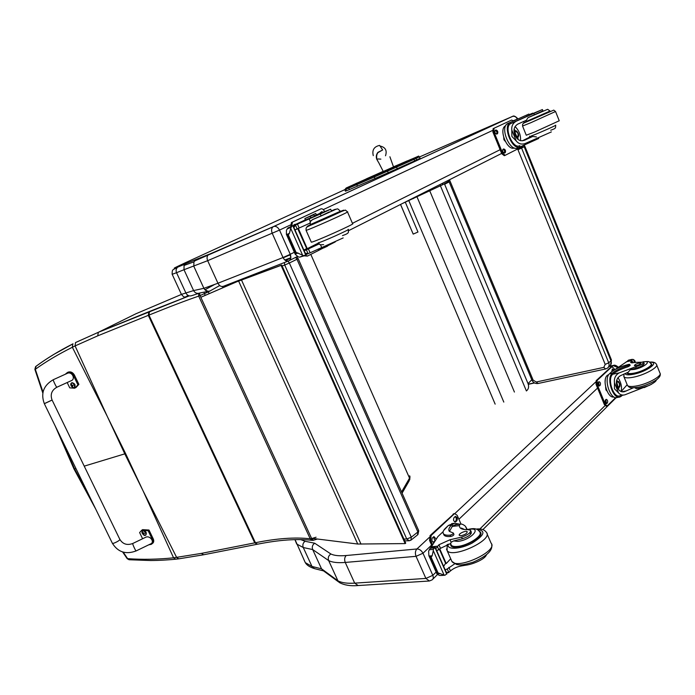 <?xml version="1.0" encoding="UTF-8"?>
<svg xmlns="http://www.w3.org/2000/svg" width="695" height="695" viewBox="0 0 695 695"><rect width="100%" height="100%" fill="white"/><g stroke="black" fill="none" stroke-linecap="round" stroke-linejoin="round"><path stroke-width="1.04" d="M107.751 417.374L125.604 453.609L124.787 453.852L107.178 416.175L72.358 347.265C58.337 354.268 45.992 361.608 35.315 369.28L36.105 366.222C46.739 358.359 59.04 350.879 73.027 343.799M75.712 342.461L98.429 332.271L148.912 311.681L148.296 315.365L254.726 542.865L201.376 553.394L173.576 557.833L143.083 490.87L124.787 453.852L84.225 466.145M75.955 468.569L74.017 469.029L55.174 425.948M73.991 468.986L95.641 508.949M42.821 393.083L34.88 369.358L35.315 369.28L43.012 392.11M289.728 254.57L290.414 254.691M205.181 295.384L203.922 292.169M199.474 293.134L200.047 295.575L198.692 296.113L198.622 293.394M181.438 294.428L135.803 313.819L98.429 332.271L75.494 342.592L75.086 345.928L72.358 347.265L72.801 343.938L54.314 354.129C47.877 358.107 44.923 359.854 35.584 366.613L34.88 369.358M127.124 558.589L129.166 559.744L150.528 560.526C159.433 560.552 171.978 559.623 175.383 559.232M148.912 311.681L149.555 311.421L148.956 315.096C169.163 306.886 185.739 300.561 198.692 296.113L310.205 538.781L312.359 540.363L313.202 540.258M44.306 403.656L52.082 400.033L44.324 403.639M142.597 538.747L139.608 532.561L141.719 530.302L148.122 530.685L152.448 539.676C153.282 541.813 152.891 543.368 151.267 544.35L148.747 544.819M132.771 543.481L132.728 543.507C132.311 543.872 135.916 551.639 136.159 550.909L150.502 543.976C155.089 542.369 150.224 535.246 145.863 537.174L145.411 537.391M152.066 543.733L152.127 543.69C153.751 542.708 154.142 541.144 153.308 539.016L148.991 530.033L142.588 529.651L141.572 530.381M148.122 530.685L148.991 530.033M52.099 400.085L52.082 400.033C50.066 394.465 51.682 390.19 56.912 387.211C56.669 387.975 52.837 380.096 53.272 379.713C43.524 385.386 40.545 393.387 44.332 403.699L52.099 400.085M65.252 374.275L67.276 372.598C69.743 371.912 71.785 372.868 73.401 375.465L77.927 384.865L74.765 388.218L69.743 387.853L67.18 382.537M56.912 387.211L71.099 380.756C75.885 379.218 72.15 371.33 67.537 373.241L67.041 373.458M75.851 387.654L78.882 384.352L74.365 374.961C72.749 372.364 70.708 371.408 68.24 372.094L67.293 372.589L68.24 372.094M77.927 384.865L78.882 384.352M142.718 530.78L142.988 530.58C145.907 531.023 146.871 532.518 145.88 535.054L145.828 535.098M142.032 533.022L141.936 532.049C143.109 527.687 148.808 536.523 144.056 535.341L143.987 535.315M144.412 533.534L142.701 532.37L142.553 533.942L144.117 534.811L143.726 533.812L144.369 533.543M143.318 533.36L142.553 533.942M71.75 382.815L72.037 382.658C74.999 383.492 75.79 385.134 74.408 387.567L74.339 387.602M70.76 385.16L70.751 384.022C72.558 379.679 77.293 389.478 72.471 387.584L72.245 387.436M73.062 385.551L71.733 385.108L71.568 384.387L71.272 386.212L72.827 386.985L72.367 386.42L72.871 385.256M72.445 385.829L72.975 385.473L72.445 385.829M72.028 385.543L71.272 386.212M72.115 385.725L72.793 385.595M233.59 282.335L233.694 283.1M282.127 266.003L284.698 265.047L284.359 262.562M290.788 258.054L285.602 260.59L287.965 261.112M288.008 261.146L289.355 263.014L296.965 259.261L295.618 257.393M298.138 258.601L418.659 530.546L417.886 531.97L296.965 259.261L298.12 258.575L296.609 256.898M410.319 540.319L409.251 540.779L406.749 539.016L284.698 265.047L289.355 263.014L411.284 537.209L406.749 539.016L403.899 539.068M411.318 539.876L417.521 534.924L417.886 531.97L411.284 537.209L410.936 540.18L409.251 540.779M531.779 379.765L528.035 383.623C529.147 386.715 528.6 389.157 526.402 390.955L439.909 184.592M527.948 383.423L444.618 184.271L449.144 181.908M514.422 392.049L429.354 189.917M503.805 402.084L416.757 196.268M495.153 404.134L408.677 200.342M200.82 297.26L238.003 281.249L200.838 297.286M312.272 538.382L357.734 544.029L405.159 543.594L281.067 265.377L281.71 265.056L238.003 281.249M357.734 544.029L238.637 281.11L237.325 281.571M238.637 281.11L281.067 265.377M405.159 543.594L405.724 543.151L281.71 265.056M357.43 186.147L374.979 178.528L374.327 177.008L356.787 184.653L357.43 186.147L349.385 189.587L348.742 188.11L356.787 184.653L356.909 183.411L374.44 175.748L374.327 177.008L414.064 159.337L414.707 160.866L416.653 159.972L416.01 158.443L414.064 159.337L412.804 158.686L346.318 187.937L383.197 171.335M346.318 187.937L345.832 189.318L346.466 190.786L349.385 189.587M396.185 166.14L387.176 170.136L387.541 171.196L388.192 172.725L397.21 168.729L396.185 166.14L412.804 158.686M419.424 156.801C417.46 156.114 421.187 155.081 414.846 157.756L416.01 158.443L419.424 156.801L420.058 158.304L416.653 159.972M414.707 160.866L397.21 168.729M346.466 190.786L345.424 191.186L344.798 189.726L348.742 188.11L349.238 186.712M388.192 172.725L374.979 178.528M273.509 226.579L208.587 254.544C206.945 255.96 206.632 258.001 207.666 260.677L217.952 283.239L203.896 288.312C205.442 290.979 207.64 291.822 210.489 290.849L199.812 292.995C197.145 293.916 195.078 293.116 193.592 290.579L184.001 269.721L207.666 260.677L279.503 230.088C278.026 227.343 276.184 226.11 274.004 226.396L273.065 226.831C271.432 228.29 271.154 230.453 272.24 233.32L283.021 257.532L217.952 283.239C219.472 286.001 221.34 287 223.573 286.236L288.746 260.851C286.514 261.607 284.603 260.503 283.021 257.532L290.267 254.309L279.503 230.088L290.432 224.98M297.33 256.524L288.842 260.807C290.875 259.669 291.344 257.498 290.267 254.309L294.35 252.268M188.067 295.418C184.375 297.868 185.886 296.574 184.766 296.982C184.479 297.547 183.367 296.687 181.421 294.385L193.592 290.579L203.896 288.312L193.827 266.333L193.922 261.841L184.071 265.464L184.001 269.721L176.547 272.701L185.991 293.177C187.433 295.662 189.431 296.461 191.976 295.584L198.874 293.316M209.03 254.292L186.225 263.405L184.071 265.464M196.225 259.669L193.922 261.841M436.13 572.063L432.811 575.338L425.896 578.422L429.397 581.003L432.116 579.856C433.367 578.918 433.593 577.423 432.811 575.338L422.994 553.237C421.448 550.466 419.441 549.041 416.957 548.937L416.861 548.981C415.245 550.883 414.976 553.342 416.053 556.33L422.994 553.237L431.595 545.097M330.872 553.985L314.687 543.212C312.455 544.837 311.786 546.948 312.68 549.554L328.657 560.578C332.271 562.429 337.805 563.046 345.25 562.437L416.053 556.33L425.896 578.422L354.693 583.14L345.25 562.437C344.225 559.631 344.538 557.329 346.197 555.522C339.342 556.13 334.234 555.618 330.872 553.985C328.466 555.661 327.727 557.859 328.657 560.578L337.918 580.794L339.959 582.879M428.928 581.029L358.16 585.546L354.693 583.14C347.196 583.6 341.61 582.818 337.918 580.794L321.542 568.814L312.68 549.554L303.263 547.53C302.368 544.967 302.977 542.882 305.088 541.275L300.683 539.581M323.566 570.908L314.496 568.632L311.994 566.46L321.542 568.814L323.297 570.717M551.37 131.911L526.211 143.083C522.24 144.881 518.922 144.186 516.263 140.998L511.885 136.455L511.798 130.008L516.263 140.998M511.798 130.008C511.416 126.012 512.927 123.067 516.342 121.173L533.856 113.407L534.429 114.831L541.579 111.652M542.925 110.852L528 117.672L526.428 120.235L517.827 124.092C514.005 126.499 513.058 130.147 514.969 135.056C517.158 140.129 520.503 141.797 524.986 140.06L532.335 136.628M507.367 123.71L528.878 114.067L507.367 123.71C499.653 127.906 510.252 152.5 517.74 147.87M519.903 145.672L519.382 145.88L519.843 147.019L520.355 146.801L538.712 138.479L538.408 137.723M519.843 147.019C512.215 150.389 502.528 126.629 509.93 122.607L510.399 123.745L527.253 116.152L529.338 115.196L528.878 114.067M531.857 135.994L529.894 136.915M542.969 110.957L542.404 109.549L533.682 113.207M519.382 145.88C512.476 148.808 503.779 127.472 510.399 123.745M523.648 121.469L524.143 122.685M529.581 136.15L529.929 137.011L522.379 140.798M515.047 126.594C519.078 130.425 520.903 135.125 520.503 140.685M514.109 129.174L515.473 130.86M516.724 131.147L515.264 130.955C514.187 134.152 515.073 136.246 517.931 137.228L518.07 139.487M531.771 135.812L529.816 136.733M529.13 114.692L532.752 113.129M505.256 141.32L503.936 139.73L503.736 137.523M503.936 139.73L504.431 139.521M529.138 114.71L532.526 113.242M542.404 109.541L533.856 113.407M514.317 147.965C507.367 151.18 498.497 129.574 505.3 125.925L505.673 125.717M505.091 155.367L504.283 155.689L501.764 153.708L492.894 131.989L493.111 128.662L511.659 120.044L513.423 120.869M523.022 145.516L522.466 146.523L505.222 155.306L502.702 153.326L493.824 131.59L494.041 128.254L511.659 120.044M497.472 133.718L496.76 134.057C495.04 133.492 494.51 132.258 495.161 130.365L495.943 129.991C497.663 130.564 498.193 131.798 497.533 133.683L496.543 134.118L497.533 133.683M505.204 152.665L504.501 153.022C502.789 152.466 502.268 151.241 502.937 149.338L503.693 148.956C505.404 149.521 505.925 150.754 505.248 152.648L504.196 153.091M495.205 130.339C496.829 131.181 497.29 132.432 496.604 134.083M503.041 149.277C504.605 150.233 505.03 151.475 504.318 153.03L504.275 153.048M516.75 136.524L517.957 136.75C520.538 135.23 515.403 128.002 515.03 132.641L516.75 136.524L517.758 136.576C518.609 133.892 517.871 132.224 515.534 131.555L515.082 132.25M518.036 136.932L518.757 135.447L516.906 131.268C513.449 128.931 515.273 138.149 518.036 136.932M517.931 137.228L518.652 136.09M526.115 121.816L550.11 111.27M528.53 117.394L534.429 114.831M536.401 136.924L532.987 136.498M537.921 111.409L533.013 113.624L537.921 111.409M644.013 387.315L624.875 394.821C622.364 395.472 620.279 394.864 618.602 392.996L614.441 388.774L614.449 382.754L618.602 392.996M614.449 382.754C613.928 378.245 615.527 374.944 619.245 372.868L635.734 366.717L636.264 368.046C641.416 366.5 644.057 364.971 644.178 363.468L643.726 362.356M643.24 361.895C652.692 360.245 644.334 367.49 634.431 369.427L630.269 369.783L628.141 372.277L620.392 375.708C616.43 378.315 615.405 382.137 617.325 387.193C618.837 390.894 621.217 392.388 624.457 391.685L633.353 387.784M620.765 395.611L621.069 396.367L619.957 396.967C613.372 399.799 606.24 379.348 611.835 373.606L612.243 373.189C615.822 370.313 621.017 367.785 627.837 365.605L629.74 364.406L628.758 364.38C621.122 366.265 615.249 368.889 611.122 372.251L609.515 373.762C603.303 378.74 610.375 400.416 617.247 397.488L619.176 397.114M621.069 396.367L622.346 395.307M615.032 369.531L626.803 361.643M635.734 366.717C640.886 365.17 643.518 363.65 643.648 362.147L630.626 362.547L631.929 360.514L632.971 362.903L631.729 359.802L632.12 359.367L633.423 359.515L634.674 362.625M635.508 362.486L634.744 360.592L633.423 359.515M623.719 395.038L619.679 395.82C613.728 398.391 607.256 379.957 612.26 374.674L612.677 374.249C616.248 371.365 621.443 368.837 628.263 366.665L630.165 365.457L629.766 364.458M627.168 384.726L621.104 391.572M617.968 377.663C621.139 382.502 622.173 387.132 621.061 391.554M616.734 380.052L617.325 381.181M618.767 387.584L618.628 389.548M627.88 361.391L628.245 360.323L631.885 359.532M628.723 360.106L628.245 360.323M606.987 391.05L605.944 389.904L605.614 386.941M605.076 382.128L605.232 380.026M605.944 389.904L606.466 389.799M627.646 360.801L631.729 359.802M644.143 387.628L651.467 384.3M613.911 396.949C607.665 398.8 601.783 379.757 607.256 375.387L608.863 374.518M606.961 405.958L606.162 406.115L604.311 404.533L596.032 384.292L596.197 380.634L611.244 366.812M615.683 397.61L607.143 405.932L605.293 404.342L597.014 384.092L597.17 380.434L611.748 366.821L613.894 368.237L614.536 369.818M600.176 385.273L599.359 385.977C597.943 385.386 597.544 384.187 598.16 382.354L598.968 381.659C600.393 382.241 600.793 383.449 600.176 385.273L598.786 385.864M607.387 402.944L606.561 403.665C605.171 403.083 604.78 401.875 605.388 400.051L606.214 399.33C607.604 399.912 607.995 401.119 607.387 402.944L605.988 403.543M611.687 371.756L612.425 368.967L613.98 370.157M598.569 381.972L599.203 385.473M605.814 399.642L606.414 403.126M612.226 369.158L613.112 370.713M617.985 386.698L619.149 386.733C619.957 384.239 619.41 382.589 617.516 381.79L616.995 382.293M619.427 386.889C621.33 385.03 617.777 378.966 616.899 382.589L617.959 386.672L619.427 386.889M619.497 387.063L619.949 386.177L618.811 381.79C615.483 378.801 616.821 389.183 619.497 387.063M616.752 385.412L619.01 387.541L619.758 386.698M618.611 381.607L617.36 381.173L616.395 383.023M627.012 372.711L627.185 373.25C628.019 374.171 630.382 374.249 634.266 373.484C642.779 371.842 653.552 365.839 651.545 363.876L650.868 363.407M643.7 364.632L643.04 364.64M630.269 369.783L636.264 368.046M656.349 379.87C656.384 381.068 654.03 382.91 649.278 385.395C640.573 388.296 635.977 389.2 635.491 388.088L634.631 387.714M638.983 363.094C636.064 363.919 634.535 364.762 634.405 365.648C637.272 365.744 639.435 364.91 640.903 363.137L638.983 363.094M470.741 530.763L471.253 531.927C471.636 534.307 468.673 536.592 462.366 538.799L461.628 537.131C467.943 534.924 470.906 532.631 470.532 530.268L467.935 529.616C463.869 529.772 461.193 529.112 459.916 527.618L459.247 525.646L460.272 524.169C461.645 523.787 463.374 524.499 465.459 526.289L467.275 529.529M466.91 529.625L465.459 526.289M460.924 528.469L461.419 528.052L464.634 529.538M453.227 523.448L448.388 525.472L445.834 527.87C443.21 530.398 442.437 532.379 443.488 533.83C444.522 535.011 446.737 535.437 450.134 535.124C452.21 534.62 453.288 533.934 453.349 533.039L449.352 531.354C448.223 529.825 448.901 527.757 451.403 525.142L448.388 525.472M449.404 531.406L452.593 525.889L452.019 524.586L451.403 525.142M452.019 524.586L454.686 523.283L459.916 524.204M430.969 547.417L437.876 536.61L443.141 531.64M467.831 564.835L461.541 565.921C457.275 566.625 453.574 568.302 450.456 570.934L448.345 572.697L446.138 572.037M448.84 572.489L447.267 568.936L445.2 569.909M433.298 550.675L433.359 549.398L435.105 547.069L430.413 547.782L428.641 551.092L428.885 555.731L437.007 574.044L438.059 572.889L444.114 575.121L433.298 550.675L432.142 555.783L431.143 557.286L428.885 555.731M452.593 525.889L456.346 524.603M453.409 533.178L453.931 534.377C453.87 535.263 452.801 535.958 450.716 536.453C447.319 536.766 445.104 536.332 444.07 535.15L443.618 534.116M445.373 563.628L446.233 563.558L439.787 548.963M443.636 566.373L445.608 563.298L439.431 549.293M447.267 568.936L454.678 563.862M446.233 563.558L450.707 558.754M437.007 574.044L439.431 575.434L440.943 575.495M446.72 573.775L445.052 575.217L444.114 575.121M461.628 537.131L450.039 539.728L438.91 544.758L435.826 548.685M436.764 550.822L440.482 548.329L450.69 543.464L451.142 542.23L450.039 539.728M443.618 530.537L448.171 525.672M431.717 545.366L429.553 540.475L430.066 535.576L454.07 513.718M432.333 544.211L430.631 540.363L431.143 535.471L454.113 514.013L454.808 513.631L457.223 515.386L461.011 524.065M454.078 517.532L455.451 516.428C457.353 517.097 457.805 518.583 456.797 520.876L455.416 521.997C453.514 521.32 453.062 519.834 454.078 517.532M433.437 542.378C431.76 541.283 431.447 539.746 432.498 537.782L433.975 536.601L435.956 538.877M455.051 516.628C456.467 517.879 456.693 519.339 455.738 520.998L454.756 521.919M433.993 541.535L433.167 542.3M433.576 536.783L434.757 540.458M479.307 531.215L480.332 531.996C485.927 537.513 454.878 551.96 450.864 545.697L450.525 543.499M471.271 533.352L469.49 533.178M462.366 538.799L453.653 540.918L451.142 542.23M461.028 535.715C465.042 534.768 467.101 533.439 467.205 531.718C466.119 530.085 457.883 533.908 459.334 535.376L461.028 535.715M329.395 211.853L321.107 215.85L320.308 214.017L330.664 209.23L323.079 212.27M316.373 214.885L315.756 213.478L314.991 213.782L310.934 215.884L313.845 214.781L314.488 216.241L305.453 219.968M314.991 213.782L304.844 218.586L313.845 214.781M303.923 250.191L305.105 249.375M310.083 223.086L295.071 229.854M304.549 255.717L299.588 257.167L298.277 256.863L295.288 254.37L295.471 252.58L296.035 252.363L302.586 255.187L290.736 228.394L291.622 226.405L287.912 227.977L305.4 219.846M343.165 237.925L308.094 253.718L305.227 253.128M308.094 253.718L306.373 249.826L304.193 250.799M287.912 227.977L286.462 230.193L286.392 234.302L295.288 254.37M295.471 252.58L287.895 235.492L286.392 234.302M290.736 228.394L289.363 233.381L287.895 235.492M314.305 215.832L316.077 215.016M327.223 245.3L327.58 246.108L324.018 247.794L318.414 249.453M305.166 249.514L307.268 248.68L298.311 228.368M297.712 228.646L306.677 248.532L303.871 250.061M306.373 249.826L319.101 243.954M307.268 248.68L318.44 243.059M295.01 230.01L297.868 228.585M292.934 225.771L306.052 255.004L303.446 255.664L302.586 255.187M291.622 226.405L293.099 225.684L306.052 255.004M320.308 214.017L295.418 224.998L293.924 227.552M291.761 226.249L292.413 222.148L320.777 208.908C322.185 208.5 323.392 209.264 324.4 211.21L324.608 211.68M322.862 248.237L307.685 255.969L305.157 255.456M335.294 241.895L327.475 245.882M319.865 213.226L321.681 211.732L323.366 212.157M293.446 225.536L294.193 224.633L296.435 224.085M307.355 256.099L304.184 255.856M290.779 226.666L291.422 222.565L320.777 208.908M294.663 224.407L295.514 224.528M340.541 211.497L341.063 211.35C344.094 210.611 311.343 225.241 310.013 225.215L310.43 224.85M321.698 247.533L320.508 244.814L319.118 244.006M320.508 244.814L323.644 244.631M321.107 215.85L312.62 219.516L310.3 221.592L309.101 218.856M309.953 223.138L310.3 221.592M320.256 213.86L327.163 210.707L320.256 213.86M377.95 158.964L380.877 159.129M385.508 155.784C387.245 150.433 385.412 147.184 380.009 146.028M405.246 202.08L417.973 232.026L413.195 234.102L400.563 204.443M400.52 204.46L413.195 234.102M403.291 210.906L404.377 213.461L403.291 210.906M107.178 416.175L75.086 345.928L97.743 335.833L98.316 332.323L189.231 295.87M58.84 433.471L74.608 468.96L92.244 501.981M219.707 285.549L208.335 291.9L208.022 291.344M207.961 291.266L205.034 289.911M204.912 289.789L214.069 284.75M316.077 537.218L311.655 538.564L200.047 295.575L208.335 291.9L209.152 293.672M290.858 257.133L289.885 254.926L283.16 257.828M222.435 286.54L222.973 287.721M225.736 286.531L225.302 285.567M225.519 285.48L225.953 286.436M149.555 311.421L189.17 295.853M317.433 539.025L313.567 540.206L311.655 538.564L310.205 538.781C294.932 537.079 276.68 538.399 255.421 542.726L148.956 315.096L97.743 335.833M313.384 540.258L312.359 540.363C297.304 538.608 279.086 539.876 257.689 544.168L254.726 542.865L257.402 544.228M142.501 489.697L125.604 453.609M203.348 554.818L178.754 558.841L176.669 557.468L143.083 490.87M178.485 558.876L175.644 559.206L173.576 557.833C157.478 559.44 142.162 559.71 127.619 558.658L123.25 552.16M310.804 254.379L409.537 478.143L401.562 491.964M402.092 493.155L409.103 480.957L409.676 475.78M256.707 544.359L203.644 554.758L201.376 553.394M152.448 539.676L153.308 539.016M112.312 543.143L112.364 543.255C113.016 544.194 120.817 540.067 119.809 539.329C122.807 544.159 127.115 545.549 132.728 543.507L145.863 537.174M73.401 375.465L74.365 374.961M53.324 379.687L67.537 373.241M145.09 535.437L145.559 535.298C146.549 532.761 145.585 531.267 142.666 530.824L142.127 531.44M142.875 533.968L143.457 533.43M73.514 387.836L74.052 387.758C75.434 385.325 74.643 383.683 71.681 382.849L71.038 383.405M71.403 385.794L72.176 385.49M71.559 386.151L72.323 385.629M290.797 258.027L285.567 260.564M284.794 259.999L290.831 257.723M361.009 544.133L241.521 280.068M406.914 161.275L400.954 163.959M401.25 163.499L407.392 160.84M409.598 160.05L410.858 159.381M374.909 175.053L366.456 178.806L383.223 171.387L374.987 175.427M366.465 178.797L409.624 160.032M355.814 183.567L366.526 179.128M353.833 184.479L356.379 183.549M351.731 185.504L354.294 184.436M393.483 166.835L414.75 157.791M374.501 175.713L387.176 170.136M356.961 183.384L346.101 188.076L344.79 189.7M402.292 203.565L442.368 184.879L447.901 181.838L448.457 180.274M413.516 197.901L413.482 198.579M442.672 183.193L442.368 184.879M172.091 274.125L181.23 293.976M348.569 230.679L501.66 153.43M503.336 152.587L504.744 151.875M500.131 149.694L352.435 223.321M186.225 263.405L177.651 267.158C172.282 270.468 172.204 268.774 172.151 274.308L176.547 272.701C175.705 270.529 176.07 268.678 177.651 267.158L185.313 263.961M178.615 266.55C171.092 269.617 173.342 268.339 185.365 262.745L185.244 262.797M185.365 262.745L344.781 189.657M419.493 156.957L512.484 116.43M512.215 116.517L512.615 116.369C514.639 115.978 516.168 116.829 517.21 118.932L517.74 118.663C515.412 116.239 513.701 115.474 512.615 116.369L273.065 226.831L194.47 261.016M323.305 209.603L492.52 130.478M513.327 120.748L517.289 119.14M512.241 116.508L273.604 226.535M314.687 543.212L305.088 541.275M295.114 540.05L296.695 544.02L303.263 547.53L311.994 566.46L305.287 562.62L303.689 559.145M609.185 366.5L613.824 365.309M528.287 384.335L534.524 382.962M613.181 365.613L617.62 367.447M458.909 519.252L597.57 388.045M613.207 365.631L612.147 366.613M595.658 382.015L454.747 513.64M429.163 537.539L416.957 548.937M416.861 548.981L346.197 555.522M605.015 405.671L479.828 529.008M605.189 364.397L608.716 362.825L521.58 148.087L517.949 149.703L605.189 364.397L603.816 367.377L536.245 382.007L533.143 380.139L449.483 179.762L448.544 180.526M517.567 149.025L517.949 149.703M503.371 152.622L504.735 152.066M531.901 380.052L533.143 380.139M605.493 368.993L538.112 383.484L536.245 382.007M521.58 148.087L524.186 146.758L610.94 360.766L608.716 362.825C609.515 365.118 609.063 366.908 607.361 368.194L605.666 368.949L603.816 367.377M523.396 145.342L524.186 146.758L524.881 146.315L524.117 145.003M524.89 146.341L611.374 359.767L610.94 360.766C611.73 363.059 611.287 364.84 609.593 366.126L608.299 367.325M510.425 122.337L507.819 123.458M529.234 114.953L532.413 113.589M536.314 138.618L536.644 139.452M526.793 115.014L527.253 116.152M524.317 140.338L524.986 140.06M510.886 123.475L517.176 120.765M502.702 153.326L501.764 153.708M494.145 128.193L493.215 128.601M493.824 131.59L492.894 131.989M526.08 121.729C522.006 123.693 523.656 123.119 531.023 120L550.075 111.191M530.815 122.72L555.54 111.504L553.75 110.114L530.954 120.035C520.025 124.587 524.256 122.928 522.649 124.205L522.544 126.03L530.815 122.72M522.527 125.977L526.254 135.221L534.568 132.05L559.24 120.765L555.557 111.548M528 117.672L547.686 109.306L550.023 111.052L526.028 121.599M532.361 136.654L531.71 135.673C532.292 135.994 557.538 124.944 555.67 125.187M612.243 373.189L609.515 373.762M631.842 360.566L632.789 362.92M626.264 361.8L631.807 360.601M611.835 373.606L612.26 374.674M627.837 365.605L628.263 366.665M621.782 391.78L626.525 390.859M627.88 360.809L628.098 361.348M631.138 360.097L631.355 360.636M630.991 361.417L631.599 362.929M612.677 374.249L619.245 372.868M605.293 404.342L604.311 404.533M599.585 385.838L598.977 385.96M606.805 403.517L606.162 403.639M611.748 366.821L610.783 367.03M597.17 380.434L596.197 380.634M597.014 384.092L596.032 384.292M625.109 373.493C625.5 374.996 628.289 375.248 633.475 374.257C647.019 371.686 660.624 361.556 649.764 362.286M623.745 376.221L623.98 376.855C625.092 378.08 628.228 378.193 633.397 377.194C644.751 375.048 659.155 366.995 656.462 364.362C655.489 362.477 653.178 361.73 649.512 362.13M627.211 384.83L627.446 385.421C628.575 386.698 631.72 386.846 636.898 385.881C648.27 383.814 662.639 375.734 659.911 372.998L656.688 364.936M642.892 361.826C650.285 361.348 648.409 361.2 651.067 363.78C653.005 365.674 642.571 371.495 634.327 373.085C630.565 373.823 628.271 373.754 627.463 372.859L627.324 372.589M429.189 549.78L433.359 549.398M429.076 556.043L432.142 555.783M438.059 572.889L431.143 557.286M436.99 573.888L440.074 573.679M450.716 536.453L450.134 535.124M440.587 575.521L444.783 575.234M430.031 548.303L434.14 547.929M437.45 572.932L430.535 557.338M461.541 565.921L461.08 564.861M450.456 570.934L448.892 567.389M440.482 548.329L438.91 544.758M438.84 549.849L437.259 546.279M431.048 546.809L437.32 546.218M446.746 574.139L434.914 547.365M451.967 526.445L459.247 525.646M454.113 514.013L453.053 514.144M455.911 521.719L454.843 521.841M456.797 520.876L455.738 520.998M431.143 535.471L430.066 535.576M430.631 540.363L429.553 540.475M476.787 529.338C486.3 530.58 484.693 535.185 471.992 543.177C459.855 549.571 446.051 549.98 448.232 544.124M486.986 533.691L491.087 543.151C498.715 550.814 457.345 570.109 451.88 561.412L451.255 559.996M476.023 529.077C480.957 528.461 484.415 529.547 486.387 532.327C493.919 539.72 452.462 559.023 447.111 550.588L446.485 548.981M467.996 529.607C483.338 526.072 471.306 540.224 457.736 541.379L453.653 540.918M466.849 529.642C471.453 528.565 474.45 528.356 475.84 529.025C477.013 529.051 478.308 530.007 479.741 531.892C483.546 535.48 467.744 545.784 457.258 546.444C454.174 546.696 452.15 546.279 451.185 545.167L450.734 544.055M305.861 254.579L307.998 253.753M287.096 228.968L290.927 227.361M286.548 234.554L289.363 233.381M296.035 252.363L288.451 235.258M295.219 254.109L298.051 252.989M310.891 217.883L310.248 216.423M324.018 247.794L323.575 246.786M299.588 257.167L303.446 255.664M288.156 227.83L291.935 226.231M310.074 252.728L308.354 248.836M299.154 227.969L297.425 224.059M297.147 228.916L295.418 224.998M293.203 225.927L295.488 224.963M305.774 255.152L292.821 225.823M315.617 215.207L322.332 212.366M292.682 221.992L291.692 222.417M340.481 211.35C359.602 203.922 292.013 233.911 310.37 224.711M347.509 211.949L352.6 223.694C356.856 223.078 313.202 242.616 311.299 242.173L311.23 242.008M306.078 230.323L306.095 228.212C306.877 227.335 305.096 227.534 312.707 224.398L341.792 211.367L345.406 210.081L347.457 211.827C351.592 210.898 307.842 230.445 306.078 230.323L311.299 242.173M319.952 244.588L318.301 242.755C319.743 243.128 351.375 228.968 348.291 229.333M331.385 210.88C343.304 205.824 327.189 213.469 316.077 218.126L312.62 219.516M310.526 225.067L310.352 224.659C310.326 221.722 308.997 220.897 315.817 218.273L333.357 210.455C336.224 209.047 337.779 208.587 338.039 209.082L340.428 211.228L310.317 224.589M389.895 156.757L393.518 166.93L383.266 171.483L378.567 162.352C377.62 161.179 375.091 156.61 377.95 152.613L382.667 149.964L377.88 152.379C376.221 154.542 375.865 156.896 376.829 159.433L377.898 161.153M373.285 155.645C371.929 150.068 374.023 146.654 379.583 145.403L382.667 149.964M204.938 289.806L214.295 284.663M129.027 559.736L127.168 558.65L122.624 551.978M409.989 476.553L409.711 479.828M141.719 530.302L142.588 529.651M136.159 550.909C125.899 554.758 117.976 552.204 112.364 543.255L44.332 403.699M52.108 400.068L119.809 539.329M145.559 535.298L144.056 535.341L141.936 532.049L142.988 530.58M74.052 387.758L72.471 387.584L70.751 384.022L72.037 382.658M233.077 282.535L233.146 283.334M408.886 540.779L404.69 540.849M417.921 534.603L418.746 530.745M295.036 539.615L305.287 562.62C306.712 565.122 309.744 567.12 314.383 568.597M528.243 384.187L534.325 382.849M609.419 366.282L613.589 365.362C614.675 364.858 616.196 365.422 618.168 367.056M322.411 570.065L338.839 582.106M357.682 585.581C350.436 586.163 344.355 585.173 339.447 582.592M432.82 579.17L437.381 574.643M482.886 529.607L616.178 397.644M448.631 180.683L531.936 380.122C533.178 382.641 535.176 383.77 537.939 383.518M610.566 365.196L611.444 359.94M510.46 123.701L516.342 121.173M504.318 153.03L505.248 152.648M493.111 128.662L494.041 128.254M515.264 130.955L514.057 131.468M517.732 137.297L516.489 137.819M525.854 120.496L526.158 121.929M550.709 130.26C557.182 127.793 554.297 128.488 555.583 127.463L555.687 125.239M631.929 360.514L626.525 361.687M623.554 391.858L624.457 391.685M632.12 359.367L628.567 360.14M611.07 366.847L612.034 366.639M617.36 381.173L616.465 381.355M618.802 387.575L617.594 387.819M623.928 374.006L623.98 376.855L627.446 385.421C629.453 387.541 629.366 388.418 638.357 387.185C643.761 386.524 655.203 381.364 657.539 378.949C659.781 377.003 660.658 375.231 660.154 373.649M627.35 372.581L627.793 373.693M651.571 365.023L651.232 364.189M451.707 523.622L454.686 523.283M448.101 572.715L446.485 572.828M443.488 533.83L444.07 535.15M435.122 547.104L446.928 573.827M454.973 524.751L460.272 524.169M453.739 513.753L454.808 513.631M480.775 533.013L480.332 531.996M491.721 544.802C492.216 547.869 491.843 553.985 473.243 562.151C460.533 565.956 459.638 564.774 456.615 564.514L451.88 561.412L447.111 550.588L447.163 544.498M462.844 564.731C464.555 567.12 484.415 560.778 486.448 554.792M480.688 534.09L480.167 532.883M451.715 546.374L450.612 543.481M304.844 218.586L305.479 220.028M318.214 248.984L318.484 249.609M330.681 209.264L331.454 211.054M295.349 225.05L293.212 225.945M291.422 222.565L292.413 222.148M348.343 229.463C347.882 232.173 350.619 232.816 342.479 235.614"/></g></svg>
